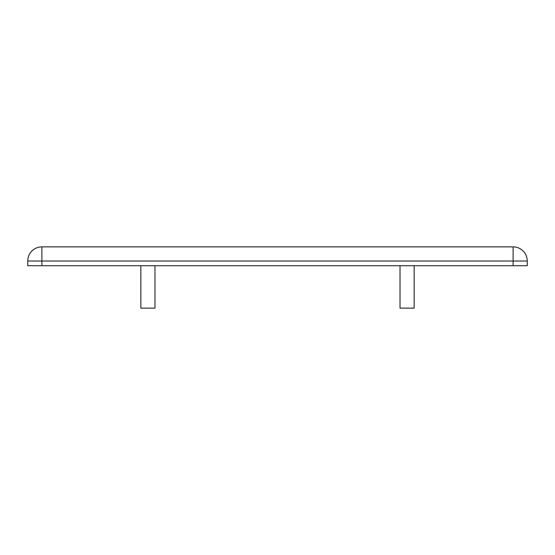 <?xml version="1.0" encoding="UTF-8"?>
<svg xmlns="http://www.w3.org/2000/svg" width="555" height="555" viewBox="0 0 555 555"><rect width="100%" height="100%" fill="white"/><g stroke="black" fill="none" stroke-linecap="round" stroke-linejoin="round"><path stroke-width="0.83" d="M400.016 265.72L400.016 308.129L414.155 308.129L414.155 265.72M154.984 265.72L154.984 308.129L140.845 308.129L140.845 265.72M41.889 265.72L41.889 261.01L513.111 261.01L513.111 265.72L27.75 265.72L27.75 261.01A14.139 14.139 0 0 1 41.889 246.871A14.139 14.139 0 0 0 27.75 261.01L41.889 261.01L41.889 246.871L513.111 246.871L513.111 261.01L527.25 261.01A14.139 14.139 0 0 0 513.111 246.871M513.111 265.72L527.25 265.72L527.25 261.01"/></g></svg>
